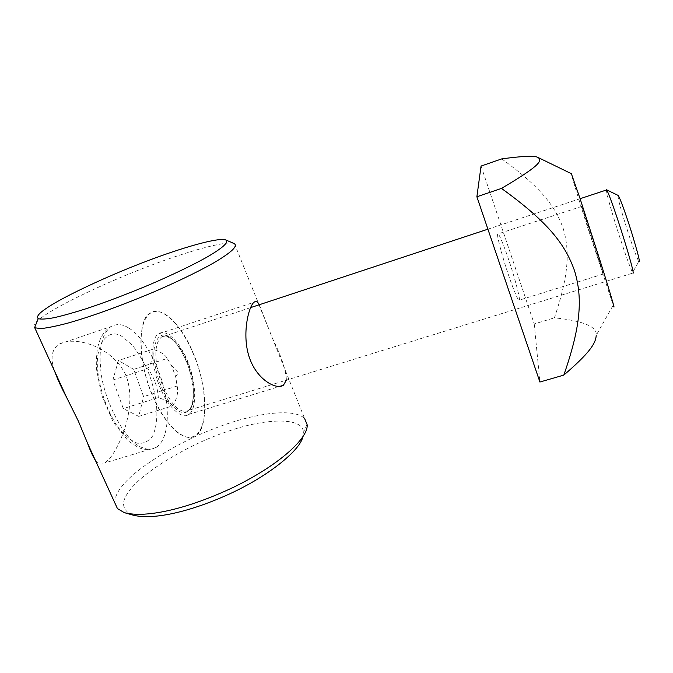 <?xml version="1.0" encoding="UTF-8"?>
<svg xmlns="http://www.w3.org/2000/svg" width="673" height="673" viewBox="0 0 673 673"><rect width="100%" height="100%" fill="white"/><g stroke="black" fill="none" stroke-linecap="round" stroke-linejoin="round"><path stroke-width="0.5" stroke-dasharray="3.37 2.52" d="M193.042 352.955C207.301 383.82 208.924 430.627 195.237 435.641C185.479 443.835 164.313 424.436 153.427 397.499C138.091 365.75 137.216 317.656 150.121 313.374C160.586 304.087 182.829 326.329 193.042 352.955M160.855 389.145C150.853 368.282 150.23 336.702 158.803 333.85C166.534 327.541 182.375 345.19 188.827 364.547C196.878 385.377 196.415 410.976 188.533 414.467C182.038 419.986 167.964 406.879 160.855 389.145M95.33 460.239C98.073 464.303 101.337 465.161 105.114 462.822L109.388 458.952C121.174 444.155 137.107 406.055 126.28 376.274C113.813 347.226 75.595 335.255 59.291 344.071L57.735 345.106C51.426 350.381 50.399 359.113 54.656 371.303M259.332 304.734L272.498 338.443C281.381 356.286 286.017 370.184 286.395 380.136M234.204 243.542C225.758 240.412 186.244 251.845 149.944 265.734C109.892 280.734 61.369 303.683 44.368 315.629C35.585 321.45 32.321 325.496 34.55 327.759M114.915 503.059C114.654 497.986 116.967 492.451 121.855 486.436C135.239 468.29 180.095 440.706 218.961 426.8C254.032 413.5 294.236 407.358 304.684 418.682L272.498 338.443M302.783 436.912L303.363 432.411C303.38 416.461 263.917 418.53 228.711 431.09C190.981 443.162 142.878 471.714 129.796 490.289C121.443 500.645 121.519 508.527 130.024 513.953M250.642 307.603L161.444 337.089C165.802 333.758 175.544 339.865 181.853 351.979L187.203 363.277L189.374 369.427L193.319 388.758C193.412 397.995 192.688 404.094 191.157 407.064L188.474 410.387C185.933 411.834 183.165 411.699 180.154 409.983C171.077 406.542 157.633 379.614 156.313 361.679C154.925 349.48 156.632 341.287 161.444 337.089C164.448 335.381 167.678 335.743 171.144 338.174C178.522 342.624 188.364 359.862 191.973 375.913C195.565 390.374 194.884 406.097 188.474 410.387L632.856 273.095L632.544 272.599C629.886 266.937 625.73 255.446 620.069 238.116C614.483 221.064 608.703 201.505 607.113 194.564L606.306 190.047M167.14 315.595C161.099 311.111 155.429 310.371 150.121 313.374C139.732 320.912 138.234 346.662 145.065 373.044C152.106 402.134 170.185 430.35 182.097 435.305C186.858 437.795 191.241 437.904 195.237 435.641C206.081 428.533 207.158 402.151 201.37 378.546C195.565 352.324 179.548 323.578 167.14 315.595M618.05 195.38L618.403 199.158C620.119 206.678 623.518 218.313 628.607 234.069C633.175 247.992 636.574 257.136 638.803 261.477L632.544 272.599M133.708 369.342L118.44 360.518L112.871 380.001L123.31 408.62L138.764 416.402L143.601 396.641L133.708 369.342L167.215 358.473L171.48 365.473L175.754 376.947L177.117 386.033C178.513 391.593 177.142 398.164 173.011 405.735L138.764 416.402M177.117 386.033L143.601 396.641M112.871 380.001L147.867 368.678C152.3 361.149 153.907 354.688 152.678 349.287C160.376 351.533 165.222 354.595 167.215 358.473M152.678 349.287L118.44 360.518M173.011 405.735L167.838 401.074L158.315 397.6L123.31 408.62M158.315 397.6C157.667 387.084 154.184 377.444 147.867 368.678M602.958 273.036L594.747 245.494L581.825 206.375L590.187 234.162L602.958 273.036M497.583 234.574C497.162 237.022 502.386 256.834 507.871 273.145C512.969 288.709 519.009 303.094 519.346 300.133C520.254 299.022 515.4 279.976 509.713 262.823C504.641 247.084 498.028 230.906 497.65 234.036L497.583 234.574M501.738 158.895C541.033 187.431 555.318 206.3 563.234 228.593C569.863 251.197 568.963 274.643 554.409 317.824C583.407 320.878 597.338 326.699 596.219 335.305L613.196 305.147L587.184 226.01C578.923 199.999 570.578 172.582 571.36 173.684M481.052 166.063L534.236 323.965L554.409 317.824M534.236 323.965L539.906 382.028M169.865 337.392C160.258 329.4 151.425 342.027 154.453 361.662C156.313 374.937 160.864 387.774 168.099 400.183C177.378 413.34 185.807 416.2 191.107 408.015C195.061 396.986 194.001 382.626 187.918 364.917C182.846 351.962 175.897 341.783 169.865 337.392M129.191 328.331C142.331 335.945 158.786 364.228 164.313 390.264C169.899 413.693 167.998 440.066 156.119 447.444C151.753 449.808 147.042 449.816 141.986 447.452C125.75 443.011 101.884 397.634 100.563 367.138C98.813 347.175 102.279 333.665 110.952 326.607C116.74 323.461 122.814 324.033 129.191 328.331M97.871 371.883C99.755 389.272 107.041 410.791 117.497 426.573C124.572 435.372 131.151 440.899 137.216 443.171C143.341 444.02 148.506 441.589 152.729 435.868C159.383 420.701 157.793 398.98 149.599 375.391C144.687 363.571 138.991 353.594 132.522 345.442L123.285 337.358C108.925 326.153 94.161 343.743 97.871 371.883M59.291 344.063L110.952 326.607C106.654 329.03 103.23 332.916 100.689 338.267C96.946 346.814 95.608 357.363 96.66 369.906L101.539 394.883L113.173 421.979L128.131 440.899L138.436 447.57C144.67 450.111 150.567 450.069 156.119 447.444L105.114 462.839M158.803 333.85L253.999 302.278M188.533 414.467L279.682 386.403M234.482 243.668L268.148 327.591M307.073 424.495L303.363 432.411M580.101 198.703L487.908 229.182M171.48 365.473L178.286 372.649L175.754 376.947M603.345 274.02L519.346 300.133M581.825 206.375L497.65 234.036"/><path stroke-width="1.01" d="M54.656 371.303C57.365 378.815 61.31 387.446 66.501 397.188L78.379 421.163L87.473 443.053C90.392 451.019 93.017 456.748 95.33 460.239M286.395 380.136L283.417 385.242C276.729 389.978 258.642 380.649 250.566 360.72C240.791 337.131 248.522 306.316 253.999 302.286C255.866 300.781 257.65 301.597 259.332 304.734M38.235 318.64L34.55 327.759L40.994 328.575C47.775 327.877 56.776 326.043 68.015 323.065C91.427 316.436 119.609 306.24 152.569 292.477C176.688 282.096 198.325 271.581 213.425 263.059C231.596 252.341 237.762 246.335 234.482 243.668L225.716 239.933C229.056 242.187 223.209 247.714 206.081 257.624C191.83 265.549 171.354 275.383 148.573 285.133C125.237 294.824 104.466 302.673 86.253 308.68C74.207 312.516 63.556 315.511 54.294 317.648C46.353 319.12 41.003 319.456 38.235 318.64C36.056 316.705 39.068 313.071 47.261 307.738C63.111 296.81 108.925 275.324 146.756 261.141C181.045 248.017 218.17 237.14 225.716 239.933M304.684 418.682L307.073 424.495C309.185 436.491 282.164 463.411 234.524 486.781C189.096 508.494 146.243 518.572 124.253 512.624L117.439 508.578L114.915 503.059M130.024 513.953L132.631 515.013C152.241 520.389 189.096 512.229 228.643 494.344C270.496 475.289 300.511 449.337 302.783 436.912M606.306 190.047L606.667 189.929C608.199 192.074 613.717 207.326 619.261 224.319C625.394 242.995 631.518 263.942 632.713 269.806C633.327 272.582 633.377 273.675 632.856 273.095M638.803 261.477C640.503 263.37 638.046 253.511 631.434 231.882C625.528 213.072 619.421 196.331 618.05 195.38L606.508 189.761M596.219 335.305C595.824 343.264 589.8 352.787 563.806 375.105C581.422 324.638 582.49 297.533 574.591 270.891C565.27 244.543 548.747 222.519 501.486 188.415C539.435 165.953 542.817 160.771 537.912 157.406L571.36 173.684L579.756 197.669L598.692 256.329C609.132 289.239 616.594 314.468 613.196 305.147M537.912 157.406C534.572 155.564 522.517 156.052 501.738 158.895L481.052 166.063L476.879 196.768L501.486 188.415M563.806 375.105L539.906 382.028L476.879 196.768M279.682 386.403L283.383 385.259M117.439 508.578L87.473 443.053M34.811 327.902L66.501 397.188M124.253 512.624L132.631 515.013M606.667 189.929L580.101 198.703M487.908 229.182L250.642 307.603"/></g></svg>
